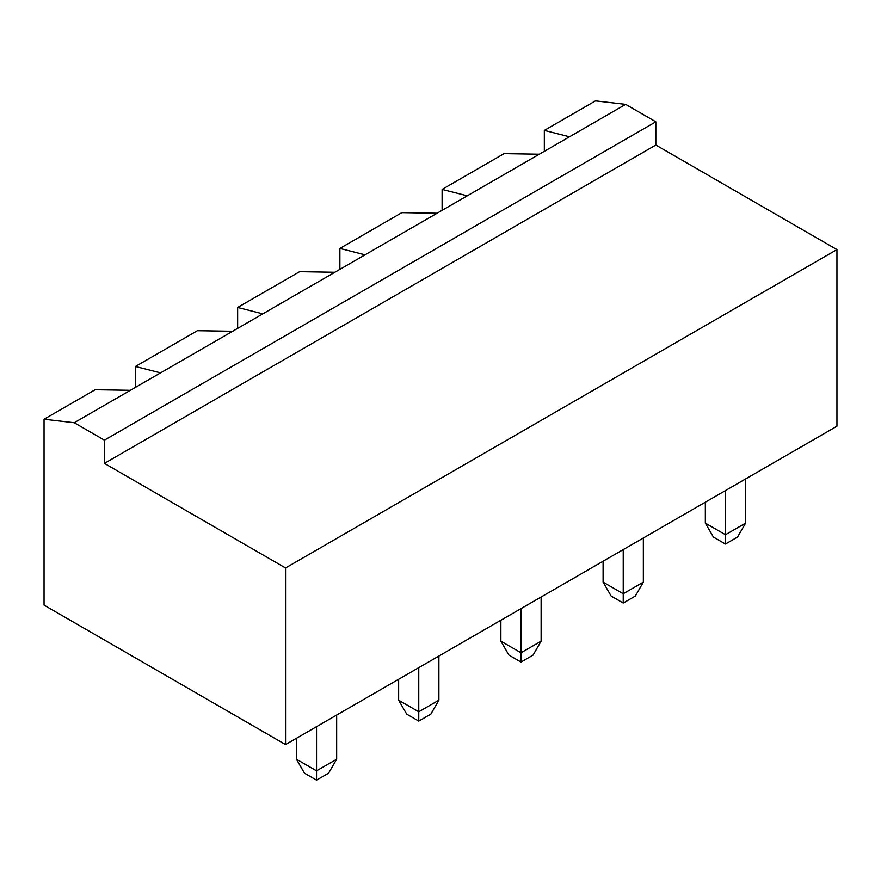 <?xml version="1.0" encoding="UTF-8"?>
<svg xmlns="http://www.w3.org/2000/svg" width="881" height="881" viewBox="0 0 881 881"><rect width="100%" height="100%" fill="white"/><g stroke="black" fill="none" stroke-linecap="round" stroke-linejoin="round"><path stroke-width="1.32" d="M625.642 104.365L569.5 136.786L544.337 130.399L595.457 100.886L625.642 104.365L655.827 121.798L655.827 145.035L836.95 249.598L285.543 567.959L285.543 744.566L44.05 605.137L44.05 419.235L74.235 422.726L104.421 440.148L104.421 463.384L285.543 567.959M836.95 249.598L836.95 426.206L285.543 744.566M655.827 145.035L104.421 463.384M655.827 121.798L104.421 440.148M569.5 136.786L130.388 390.305L95.17 389.721L44.05 419.235M544.337 130.399L544.337 151.312M316.532 726.671L316.532 770.82L296.412 759.202L296.412 738.289M336.663 715.053L336.663 759.202L316.532 770.82L316.532 780.114L304.463 773.144L296.412 759.202M418.761 667.644L418.761 711.793L398.641 700.175L398.641 679.262M438.892 656.026L438.892 700.175L418.761 711.793L418.761 721.098L406.692 714.128L398.641 700.175M541.121 597.01L541.121 641.159L521.001 652.777L500.871 641.159L500.871 620.246M521.001 608.628L521.001 662.072L508.921 655.101L500.871 641.159M745.59 478.956L745.59 523.116L725.459 534.734L705.34 523.116L705.34 502.192M725.459 490.574L725.459 544.029L713.39 537.058L705.34 523.116M623.23 549.601L623.23 593.75L603.1 582.132L603.1 561.219M643.35 537.983L643.35 582.132L623.23 593.75L623.23 603.045L611.15 596.074L603.1 582.132M130.388 390.305L74.235 422.726M316.532 780.114L328.613 773.144L336.663 759.202M418.761 721.098L430.842 714.128L438.892 700.175M521.001 662.072L533.071 655.101L541.121 641.159M725.459 544.029L737.54 537.058L745.59 523.116M623.23 603.045L635.3 596.074L643.35 582.132M467.26 195.813L442.108 189.415L504.097 153.635L539.315 154.208M365.031 254.829L339.879 248.442L401.857 212.651L437.075 213.235M160.573 372.872L135.41 366.485L197.399 330.705L232.617 331.278M262.802 313.856L237.65 307.469L299.628 271.678L334.846 272.262M135.41 366.485L135.41 387.398M237.65 307.469L237.65 328.382M339.879 248.442L339.879 269.355M442.108 189.415L442.108 210.328"/></g></svg>
